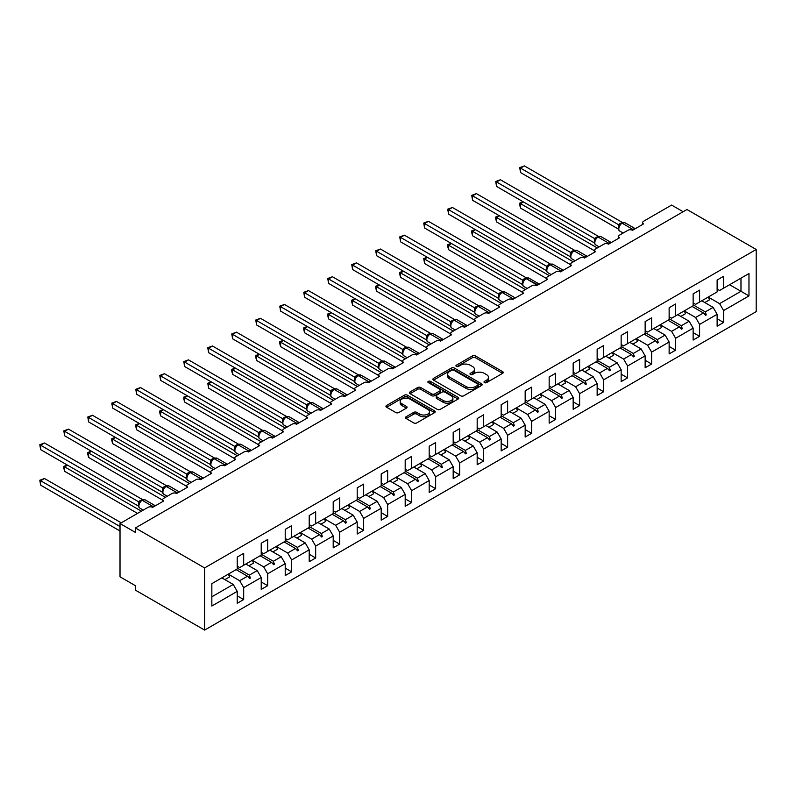 <?xml version="1.0" encoding="UTF-8"?>
<svg xmlns="http://www.w3.org/2000/svg" width="796" height="796" viewBox="0 0 796 796"><rect width="100%" height="100%" fill="white"/><g stroke="black" fill="none" stroke-linecap="round" stroke-linejoin="round"><path stroke-width="1.19" d="M484.446 382.617A1.492 0.866 0 0 0 486.565 382.617L502.604 373.354A2.139 1.234 0 0 0 503.231 372.488A2.139 1.234 0 0 0 502.604 371.613L475.431 355.921A2.139 1.234 0 0 0 472.406 355.921L456.367 365.185A1.492 0.866 0 0 0 455.929 365.792A1.492 0.866 0 0 0 456.367 366.409A1.492 0.866 0 0 0 458.476 366.409L460.556 365.205A6.836 3.94 0 0 1 470.217 365.205L472.486 366.508A6.836 3.94 0 0 1 474.486 369.304A6.836 3.94 0 0 1 472.486 372.09L470.406 373.294A1.492 0.866 0 0 0 469.968 373.901A1.492 0.866 0 0 0 470.406 374.508A1.492 0.866 0 0 0 472.525 374.508L474.595 373.314A6.836 3.94 0 0 1 484.257 373.314L486.525 374.618A6.836 3.94 0 0 1 488.525 377.413A6.836 3.94 0 0 1 486.525 380.199L484.446 381.393A1.492 0.866 0 0 0 484.008 382.01A1.492 0.866 0 0 0 484.446 382.617L484.446 381.393M406.129 416.766A2.139 1.234 0 0 0 405.502 417.641A2.139 1.234 0 0 0 406.129 418.507L413.751 422.915A2.139 1.234 0 0 0 416.776 422.915L434.586 412.626A2.139 1.234 0 0 0 435.213 411.751A2.139 1.234 0 0 0 434.586 410.885L407.413 395.194A2.139 1.234 0 0 0 404.388 395.194L386.577 405.482A2.139 1.234 0 0 0 385.951 406.348A2.139 1.234 0 0 0 386.577 407.224L395.781 412.537A2.139 1.234 0 0 0 398.806 412.537L406.428 408.139A2.139 1.234 0 0 0 407.055 407.263A2.139 1.234 0 0 0 406.428 406.388L401.861 403.751A5.711 3.293 0 0 1 400.189 401.423A5.711 3.293 0 0 1 403.711 398.378A5.711 3.293 0 0 1 409.94 399.095L427.83 409.423A5.711 3.293 0 0 1 429.502 411.751A5.711 3.293 0 0 1 425.979 414.796A5.711 3.293 0 0 1 419.751 414.089L416.776 412.368A2.139 1.234 0 0 0 413.751 412.368L406.129 416.766L406.129 418.507M756.2 249.476L204.612 567.926L204.612 630.094L756.2 311.634L756.2 249.476L686.978 209.507L135.4 527.967L135.4 532.405L120.017 523.529L148.006 507.36A3.264 1.881 180 0 1 152.623 507.36L163.697 500.973A3.264 1.881 0 0 1 162.742 499.639A3.264 1.881 0 0 1 163.697 498.306L172.006 493.51A3.264 1.881 180 0 1 176.622 493.51L187.697 487.112A3.264 1.881 0 0 1 186.742 485.779A3.264 1.881 0 0 1 187.697 484.456L195.995 479.66A3.264 1.881 180 0 1 200.612 479.66L211.686 473.262A3.264 1.881 0 0 1 210.731 471.928A3.264 1.881 0 0 1 211.686 470.595L219.994 465.799A3.264 1.881 180 0 1 224.611 465.799L235.686 459.411A3.264 1.881 0 0 1 234.73 458.078A3.264 1.881 0 0 1 235.686 456.745L243.994 451.949A3.264 1.881 180 0 1 248.601 451.949L259.675 445.551A3.264 1.881 0 0 1 258.72 444.218A3.264 1.881 0 0 1 259.675 442.894L267.983 438.099A3.264 1.881 180 0 1 272.6 438.099L283.675 431.701A3.264 1.881 0 0 1 282.719 430.367A3.264 1.881 0 0 1 283.675 429.034L291.983 424.238A3.264 1.881 180 0 1 296.6 424.238L307.674 417.85A3.264 1.881 0 0 1 306.719 416.517A3.264 1.881 0 0 1 307.674 415.184L315.972 410.388A3.264 1.881 180 0 1 320.589 410.388L331.663 403.99A3.264 1.881 0 0 1 330.708 402.667A3.264 1.881 0 0 1 331.663 401.333L339.972 396.537A3.264 1.881 180 0 1 344.588 396.537L355.663 390.139A3.264 1.881 0 0 1 354.708 388.806A3.264 1.881 0 0 1 355.663 387.473L363.971 382.677A3.264 1.881 180 0 1 368.578 382.677L379.652 376.289A3.264 1.881 0 0 1 378.697 374.956A3.264 1.881 0 0 1 379.652 373.623L387.96 368.827A3.264 1.881 180 0 1 392.577 368.827L403.652 362.429A3.264 1.881 0 0 1 402.696 361.105A3.264 1.881 0 0 1 403.652 359.772L411.96 354.976A3.264 1.881 180 0 1 416.577 354.976L427.651 348.578A3.264 1.881 0 0 1 426.696 347.245A3.264 1.881 0 0 1 427.651 345.912L435.949 341.116A3.264 1.881 180 0 1 440.566 341.116L451.64 334.728A3.264 1.881 0 0 1 450.685 333.395A3.264 1.881 0 0 1 451.64 332.061L459.949 327.265A3.264 1.881 180 0 1 464.565 327.265L475.64 320.868A3.264 1.881 0 0 1 474.685 319.544A3.264 1.881 0 0 1 475.64 318.211L483.948 313.415A3.264 1.881 180 0 1 488.555 313.415L499.629 307.017A3.264 1.881 0 0 1 498.674 305.684A3.264 1.881 0 0 1 499.629 304.351L507.938 299.555A3.264 1.881 180 0 1 512.554 299.555L523.629 293.167A3.264 1.881 0 0 1 522.673 291.834A3.264 1.881 0 0 1 523.629 290.5L531.937 285.704A3.264 1.881 180 0 1 536.554 285.704L547.628 279.306A3.264 1.881 0 0 1 546.673 277.983A3.264 1.881 0 0 1 547.628 276.65L555.926 271.854A3.264 1.881 180 0 1 560.543 271.854L571.618 265.456A3.264 1.881 0 0 1 570.662 264.123A3.264 1.881 0 0 1 571.618 262.789L579.926 257.994A3.264 1.881 180 0 1 584.543 257.994L595.617 251.606A3.264 1.881 0 0 1 594.662 250.272A3.264 1.881 0 0 1 595.617 248.939L603.925 244.143A3.264 1.881 180 0 1 608.532 244.143L619.606 237.755A3.264 1.881 0 0 1 618.651 236.422A3.264 1.881 0 0 1 619.606 235.089L627.915 230.293A3.264 1.881 180 0 1 632.531 230.293L643.606 223.895A3.264 1.881 0 0 1 642.651 222.562A3.264 1.881 0 0 1 643.606 221.228L671.605 205.07L683.137 211.726M204.612 567.926L135.4 527.967M460.705 395.801A2.139 1.234 0 0 0 463.73 395.801L481.54 385.513A2.139 1.234 0 0 0 482.167 384.647A2.139 1.234 0 0 0 481.54 383.772L454.367 368.08A2.139 1.234 0 0 0 451.342 368.08L433.531 378.369A2.139 1.234 0 0 0 432.905 379.244A2.139 1.234 0 0 0 433.531 380.11L460.705 395.801M428.915 382.936A1.492 0.866 0 0 1 430.437 383.155L458.038 399.085L440.248 409.353A2.139 1.234 0 0 1 437.233 409.353L410.049 393.662L410.049 391.921A2.139 1.234 0 0 0 409.433 392.796A2.139 1.234 0 0 0 410.049 393.662M410.049 391.921L417.681 387.523A2.139 1.234 0 0 1 420.696 387.523L431.721 393.881A2.139 1.234 0 0 0 434.735 393.881L439.8 390.965A2.139 1.234 0 0 0 440.427 390.09A2.139 1.234 0 0 0 439.8 389.224L428.318 382.597A1.492 0.866 0 0 1 427.88 381.99A1.492 0.866 0 0 1 428.805 381.185A1.492 0.866 0 0 1 430.437 381.374L458.068 397.323A2.139 1.234 0 0 1 458.695 398.199A2.139 1.234 0 0 1 458.068 399.075L458.068 397.323M237.218 566.155L239.686 567.578L243.685 565.26L243.685 553.369L237.218 557.091L237.218 568.991L211.845 583.647L211.845 606.025L237.218 591.378L233.228 584.443L221.845 577.876M237.218 595.816L243.685 599.547L243.685 587.647L261.217 577.518L257.217 570.593L245.835 564.026M228.333 574.165L239.686 580.712L243.685 587.647M261.217 552.295L263.675 553.717L267.675 551.409L267.675 539.509L261.217 543.24L261.217 555.14L243.685 565.26M261.217 581.956L267.675 585.687L267.675 573.787L285.217 563.668L281.217 556.742L269.834 550.165M252.332 560.314L263.675 566.861L267.675 573.787M285.217 538.444L287.674 539.867L291.674 537.559L291.674 525.659L285.217 529.39L285.217 541.29L267.675 551.409M285.217 568.105L291.674 571.836L291.674 559.936L309.206 549.817L305.206 542.882L293.824 536.315M276.321 546.454L287.674 553.011L291.674 559.936M309.206 524.594L311.674 526.017L315.674 523.708L315.674 511.808L309.206 515.529L309.206 527.43L291.674 537.559M309.206 554.255L315.674 557.986L315.674 546.086L333.206 535.957L329.206 529.032L317.823 522.465M300.321 532.604L311.674 539.161L315.674 546.086M333.206 510.733L335.663 512.156L339.663 509.848L339.663 497.948L333.206 501.679L333.206 513.579L315.674 523.708M333.206 540.394L339.663 544.126L339.663 532.226L357.195 522.106L353.205 515.181L341.822 508.604M320.868 524.216L325.554 521.509A17.403 10.05 60 0 0 324.3 518.723L335.663 525.3L339.663 532.226M357.195 496.883L359.663 498.306L363.663 495.998L363.663 484.097L357.195 487.829L357.195 499.729L339.663 509.848M357.195 526.544L363.663 530.275L363.663 518.375L381.194 508.256L377.195 501.321L365.812 494.754M348.31 504.893L359.663 511.45L363.663 518.375M381.194 483.033L383.652 484.456L387.652 482.147L387.652 470.247L381.194 473.968L381.194 485.868L363.663 495.998M381.194 512.694L387.652 516.425L387.652 504.525L405.194 494.396L401.194 487.47L389.811 480.903M372.309 491.042L383.652 497.6L387.652 504.525M405.194 469.172L407.651 470.595L411.651 468.287L411.651 456.387L405.194 460.118L405.194 472.018L387.652 482.147M405.194 498.843L411.651 502.565L411.651 490.664L429.183 480.545L425.183 473.62L413.801 467.043M396.299 477.192L407.651 483.739L411.651 490.664M429.183 455.322L431.651 456.745L435.651 454.436L435.651 442.536L429.183 446.267L429.183 458.168L411.651 468.287M429.183 484.983L435.651 488.714L435.651 476.814L453.183 466.695L449.183 459.76L437.8 453.193M416.845 468.804L421.542 466.098A17.403 10.05 60 0 0 420.278 463.302L431.651 469.889L435.651 476.814M453.183 441.472L455.64 442.894L459.64 440.586L459.64 428.686L453.183 432.407L453.183 444.307L435.651 454.436M453.183 471.132L459.64 474.864L459.64 462.964L477.172 452.834L473.182 445.909L461.799 439.342M444.297 449.481L455.64 456.038L459.64 462.964M477.172 427.621L479.64 429.034L483.64 426.726L483.64 414.825L477.172 418.557L477.172 430.457L459.64 440.586M477.172 457.282L483.64 461.003L483.64 449.103L501.172 438.984L497.172 432.059L485.789 425.482M464.834 441.093L469.531 438.387A17.403 10.05 60 0 0 468.277 435.601L479.64 442.178L483.64 449.103M501.172 413.761L503.629 415.184L507.629 412.875L507.629 400.975L501.172 404.706L501.172 416.606L483.64 426.726M501.172 443.422L507.629 447.153L507.629 435.253L525.171 425.134L521.171 418.199L509.788 411.631M492.286 421.771L503.629 428.328L507.629 435.253M525.171 399.91L527.629 401.333L531.628 399.025L531.628 387.125L525.171 390.846L525.171 402.746L507.629 412.875M525.171 429.571L531.628 433.303L531.628 421.402L549.16 411.273L545.16 404.348L533.778 397.781M512.833 413.393L517.519 410.676A17.403 10.05 60 0 0 516.266 407.89L527.629 414.477L531.628 421.402M549.16 386.06L551.628 387.473L555.628 385.165L555.628 373.264L549.16 376.996L549.16 388.896L531.628 399.025M549.16 415.721L555.628 419.442L555.628 407.542L573.16 397.423L569.16 390.498L557.777 383.921M540.275 394.07L551.628 400.617L555.628 407.542M573.16 372.2L575.617 373.623L579.617 371.314L579.617 359.414L573.16 363.145L573.16 375.045L555.628 385.165M573.16 401.861L579.617 405.592L579.617 393.692L597.149 383.572L593.159 376.647L581.777 370.07M560.822 385.682L565.508 382.975A17.403 10.05 60 0 0 564.255 380.18L575.617 386.766L579.617 393.692M597.149 358.349L599.617 359.772L603.617 357.464L603.617 345.564L597.149 349.295L597.149 361.195L579.617 371.314M597.149 388.01L603.617 391.741L603.617 379.841L621.149 369.712L617.149 362.787L605.766 356.22M588.264 366.359L599.617 372.916L603.617 379.841M621.149 344.499L623.606 345.912L627.606 343.603L627.606 331.703L621.149 335.434L621.149 347.335L603.617 357.464M621.149 374.16L627.606 377.881L627.606 365.981L645.148 355.862L641.148 348.937L629.765 342.36M612.263 352.509L623.606 359.056L627.606 365.981M645.148 330.639L647.606 332.061L651.606 329.753L651.606 317.853L645.148 321.584L645.148 333.484L627.606 343.603M645.148 360.299L651.606 364.031L651.606 352.13L669.138 342.011L665.138 335.086L653.755 328.509M636.253 338.648L647.606 345.205L651.606 352.13M669.138 316.788L671.605 318.211L675.605 315.903L675.605 304.002L669.138 307.734L669.138 319.634L651.606 329.753M669.138 346.449L675.605 350.18L675.605 338.28L693.137 328.151L689.137 321.226L677.754 314.659M660.252 324.798L671.605 331.355L675.605 338.28M693.137 302.938L695.595 304.351L699.594 302.042L699.594 290.142L693.137 293.873L693.137 305.773L675.605 315.903M693.137 332.599L699.594 336.33L699.594 324.43L717.126 314.301L717.126 326.201L723.594 322.47L723.594 310.569L748.966 295.923L740.976 291.296L740.976 278.152L748.966 273.535L748.966 295.923M684.252 310.947L695.595 317.495L699.594 324.43M717.126 289.077L719.594 290.5L723.594 288.192L723.594 276.292L717.126 280.023L717.126 291.923L699.594 302.042M717.126 318.738L723.594 322.47M708.241 297.097L719.594 303.644L723.594 310.569M120.017 523.529L120.017 576.811L135.4 585.687L135.4 590.135L204.612 630.094M243.685 599.547L237.218 603.278L237.218 591.378M267.675 585.687L261.217 589.418L261.217 577.518M291.674 571.836L285.217 575.568L285.217 563.668M315.674 557.986L309.206 561.717L309.206 549.817M339.663 544.126L333.206 547.857L333.206 535.957M363.663 530.275L357.195 534.007L357.195 522.106M387.652 516.425L381.194 520.156L381.194 508.256M411.651 502.565L405.194 506.296L405.194 494.396M435.651 488.714L429.183 492.445L429.183 480.545M459.64 474.864L453.183 478.595L453.183 466.695M483.64 461.003L477.172 464.735L477.172 452.834M507.629 447.153L501.172 450.884L501.172 438.984M531.628 433.303L525.171 437.034L525.171 425.134M555.628 419.442L549.16 423.173L549.16 411.273M579.617 405.592L573.16 409.323L573.16 397.423M603.617 391.741L597.149 395.473L597.149 383.572M627.606 377.881L621.149 381.612L621.149 369.712M651.606 364.031L645.148 367.762L645.148 355.862M675.605 350.18L669.138 353.912L669.138 342.011M699.594 336.33L693.137 340.051L693.137 328.151M723.594 288.192L748.966 273.535M249.397 561.966L250.372 561.399M237.218 568.085L249.397 575.11L257.217 570.593M239.686 580.712L247.506 576.205L249.606 578.543L250.372 578.095L249.397 575.11M236.123 569.628L247.506 576.205M273.386 548.116L274.371 547.548M261.217 554.225L273.386 561.26L281.217 556.742M263.675 566.861L271.506 562.344L273.605 564.692L274.371 564.245L273.386 561.26M260.123 555.777L271.506 562.344M297.386 534.255L298.361 533.698M285.217 540.375L297.386 547.399L305.206 542.882M287.674 553.011L295.495 548.494L297.595 550.832L298.361 550.394L297.386 547.399M284.112 541.917L295.495 548.494M321.385 520.405L322.36 519.838M309.206 526.524L321.385 533.549L329.206 529.032M311.674 539.161L319.495 534.643L321.594 536.982L322.36 536.534L321.385 533.549M308.112 528.066L319.495 534.643M345.374 506.555L346.36 505.987M333.206 512.664L345.374 519.698L353.205 515.181M335.663 525.3L343.484 520.783L345.583 523.131L346.36 522.683L345.374 519.698M332.101 514.216L343.484 520.783M369.374 492.694L370.349 492.137M357.195 498.813L369.374 505.838L377.195 501.321M359.663 511.45L367.483 506.933L369.583 509.271L370.349 508.833L369.374 505.838M356.101 500.356L367.483 506.933M393.363 478.844L394.348 478.277M381.194 484.963L393.363 491.988L401.194 487.47M383.652 497.6L391.483 493.082L393.582 495.42L394.348 494.973L393.363 491.988M380.1 486.505L391.483 493.082M417.363 464.993L418.338 464.426M405.194 471.103L417.363 478.137L425.183 473.62M407.651 483.739L415.472 479.222L417.572 481.57L418.338 481.122L417.363 478.137M404.089 472.655L415.472 479.222M441.362 451.133L442.337 450.576M429.183 457.252L441.362 464.277L449.183 459.76M431.651 469.889L439.472 465.371L441.571 467.71L442.337 467.272L441.362 464.277M428.089 458.795L439.472 465.371M465.352 437.283L466.337 436.715M453.183 443.402L465.352 450.427L473.182 445.909M455.64 456.038L463.461 451.521L465.56 453.859L466.337 453.412L465.352 450.427M452.078 444.944L463.461 451.521M489.351 423.432L490.326 422.865M477.172 429.541L489.351 436.576L497.172 432.059M479.64 442.178L487.46 437.661L489.56 440.009L490.326 439.561L489.351 436.576M476.078 431.094L487.46 437.661M513.34 409.572L514.325 409.015M501.172 415.691L513.34 422.716L521.171 418.199M503.629 428.328L511.46 423.81L513.549 426.149L514.325 425.711L513.34 422.716M500.077 417.243L511.46 423.81M537.34 395.721L538.315 395.154M525.171 401.841L537.34 408.865L545.16 404.348M527.629 414.477L535.449 409.96L537.549 412.298L538.315 411.85L537.34 408.865M524.067 403.383L535.449 409.96M561.339 381.871L562.314 381.304M549.16 387.98L561.339 395.015L569.16 390.498M551.628 400.617L559.449 396.1L561.548 398.448L562.314 398L561.339 395.015M548.066 389.533L559.449 396.1M585.329 368.011L586.314 367.454M573.16 374.13L585.329 381.155L593.159 376.647M575.617 386.766L583.438 382.249L585.538 384.587L586.314 384.15L585.329 381.155M572.055 375.682L583.438 382.249M609.328 354.16L610.303 353.593M597.149 360.28L609.328 367.304L617.149 362.787M599.617 372.916L607.438 368.399L609.537 370.737L610.303 370.289L609.328 367.304M596.055 361.822L607.438 368.399M633.317 340.31L634.303 339.743M621.149 346.419L633.317 353.454L641.148 348.937M623.606 359.056L631.437 354.538L633.526 356.887L634.303 356.439L633.317 353.454M620.054 347.971L631.437 354.538M657.317 326.46L658.292 325.892M645.148 332.569L657.317 339.594L665.138 335.086M647.606 345.205L655.426 340.688L657.526 343.026L658.292 342.588L657.317 339.594M644.044 334.121L655.426 340.688M681.316 312.599L682.291 312.032M669.138 318.718L681.316 325.743L689.137 321.226M671.605 331.355L679.426 326.838L681.525 329.176L682.291 328.728L681.316 325.743M668.043 320.261L679.426 326.838M705.306 298.749L706.291 298.182M693.137 304.858L705.306 311.893L713.126 307.375L701.754 300.798M695.595 317.495L703.415 312.977L705.515 315.325L706.291 314.878L705.306 311.893M692.032 306.41L703.415 312.977M713.126 307.375L717.126 314.301M719.594 303.644L740.976 291.296L729.594 284.729M211.845 596.791L233.228 584.443M703.873 313.485L706.291 314.878M679.874 327.335L682.291 328.728M655.874 341.185L658.292 342.588M631.885 355.046L634.303 356.439M607.885 368.896L610.303 370.289M583.896 382.747L586.314 384.15M559.896 396.607L562.314 398M535.897 410.457L538.315 411.85M511.908 424.308L514.325 425.711M487.908 438.168L490.326 439.561M463.919 452.019L466.337 453.412M439.919 465.869L442.337 467.272M415.92 479.729L418.338 481.122M391.93 493.58L394.348 494.973M367.931 507.43L370.349 508.833M343.942 521.29L346.36 522.683M319.942 535.141L322.36 536.534M295.943 548.991L298.361 550.394M271.953 562.852L274.371 564.245M247.954 576.702L250.372 578.095M485.043 382.826L486.525 381.971A6.836 3.94 0 0 0 488.525 379.185L488.525 377.413M474.486 369.304L474.486 371.075A6.836 3.94 0 0 1 472.486 373.871L471.003 374.717M502.575 373.374L475.431 357.702A2.139 1.234 0 0 0 472.406 357.702L456.964 366.618M481.54 383.772L481.54 385.513L454.367 369.861A2.139 1.234 0 0 0 451.342 369.861L433.561 380.13M477.769 385.254A1.492 0.866 0 0 0 478.207 384.647A1.492 0.866 0 0 0 477.769 384.03L453.909 370.259A1.492 0.866 0 0 0 451.8 370.259L449.611 371.523A6.836 3.94 0 0 0 447.611 374.319A6.836 3.94 0 0 0 449.611 377.105L465.919 386.518A6.836 3.94 0 0 0 475.58 386.518L477.769 385.254L477.769 387.035A1.492 0.866 0 0 0 478.207 386.418L478.207 384.647M447.611 374.319L447.611 376.09A6.836 3.94 0 0 0 449.611 378.876L449.611 377.105M477.769 387.035L475.58 388.299A6.836 3.94 0 0 1 465.919 388.299L449.611 378.876M410.079 393.682L417.681 389.294L417.681 387.523M440.427 390.09L440.427 391.871A2.139 1.234 0 0 1 439.8 392.736L434.735 395.662A2.139 1.234 0 0 1 431.721 395.662L420.696 389.294A2.139 1.234 0 0 0 417.681 389.294M443.153 400.488A5.711 3.293 0 0 0 449.382 401.204A5.711 3.293 0 0 0 452.904 398.159A5.711 3.293 0 0 0 451.233 395.821L444.934 392.189A2.139 1.234 0 0 0 441.909 392.189L436.855 395.105A2.139 1.234 0 0 0 436.228 395.98A2.139 1.234 0 0 0 436.855 396.846L443.153 400.488L443.153 402.259A5.711 3.293 0 0 0 449.382 402.975A5.711 3.293 0 0 0 452.904 399.93L452.904 398.159M436.228 395.98L436.228 397.751A2.139 1.234 0 0 0 436.855 398.627L436.855 396.846M443.153 402.259L436.855 398.627M429.502 411.751L429.502 413.532A5.711 3.293 0 0 1 425.979 416.577A5.711 3.293 0 0 1 419.751 415.86L416.776 414.139A2.139 1.234 0 0 0 413.751 414.139L406.159 418.527M400.189 401.423L400.189 403.204A5.711 3.293 0 0 0 401.861 405.532L401.861 403.751M406.428 406.388L406.428 408.139L401.861 405.532M434.586 410.885L434.586 412.626L407.413 396.965A2.139 1.234 0 0 0 404.388 396.965L386.607 407.234M520.554 172.563L519.708 167.638L520.554 168.125L524.395 165.906L622.283 222.412L618.432 224.641L520.554 168.125L520.554 172.563L618.363 229.039L618.353 224.631A2.388 1.731 18 0 1 618.94 226.323L619.706 225.467L618.432 224.641M621.885 223.039A1.085 0.627 -120 0 1 622.024 222.89L624.91 222.711A4.676 2.696 120 0 0 622.572 222.94A1.085 0.627 -120 0 0 622.024 222.89L621.567 223.159A1.085 0.627 60 0 0 621.417 223.308L619.706 225.467M519.708 167.638L524.395 165.906M523.479 201.965L520.554 203.647L597.308 247.964M520.554 208.094L519.708 204.94L519.708 203.159L520.554 203.647L520.554 208.094L594.662 250.879M519.708 203.159L523.141 201.766M702.38 300.44A17.403 10.05 60 0 1 702.878 301.455M708.231 297.057A17.403 10.05 60 0 1 709.485 299.853L704.788 302.56M499.48 215.816L496.555 217.507L573.309 261.814M496.555 221.945L495.709 218.791L495.709 217.019L496.555 217.507L496.555 221.945L570.662 264.73M495.709 217.019L499.142 215.616M678.391 314.291A17.403 10.05 60 0 1 678.888 315.315M684.232 310.918A17.403 10.05 60 0 1 685.485 313.704L680.799 316.41M475.481 229.666L472.565 231.357L549.32 275.675M472.565 235.795L471.72 232.641L471.72 230.87L472.565 231.357L472.565 235.795L546.673 278.58M471.72 230.87L475.152 229.477M654.392 328.141A17.403 10.05 60 0 1 654.889 329.166M660.232 324.768A17.403 10.05 60 0 1 661.496 327.554L656.799 330.27M496.555 186.423L495.709 181.498L496.555 181.986L500.405 179.757L598.284 236.273L594.433 238.492L496.555 181.986L496.555 186.423L594.363 242.889L594.363 238.452M597.886 236.9A1.085 0.627 -120 0 1 598.035 236.74L600.91 236.561A4.676 2.696 120 0 0 598.572 236.8A1.085 0.627 -120 0 0 598.035 236.74L597.567 237.009A1.085 0.627 60 0 0 597.428 237.158L594.95 240.163C594.174 242.571 594.453 244.153 595.776 244.929L599.169 246.889M595.716 239.317L594.433 238.492M495.709 181.498L500.405 179.757M472.565 200.274L471.72 195.348L472.565 195.836L476.406 193.617L574.284 250.123L570.443 252.342L472.565 195.836L472.565 200.274L570.374 256.75L570.374 252.302M573.886 250.75A1.085 0.627 -120 0 1 574.035 250.591L576.921 250.422A4.676 2.696 120 0 0 574.583 250.65A1.085 0.627 -120 0 0 574.035 250.591L573.578 250.859A1.085 0.627 60 0 0 573.428 251.019L570.961 254.024C570.185 256.421 570.453 258.013 571.777 258.79L575.17 260.74M571.717 253.168L570.443 252.342M471.72 195.348L476.406 193.617M451.491 243.526L448.566 245.208L525.32 289.525M448.566 249.655L447.72 246.501L447.72 244.72L448.566 245.208L448.566 249.655L522.673 292.44M447.72 244.72L451.153 243.327M630.392 342.001A17.403 10.05 60 0 1 630.9 343.016M636.243 338.618A17.403 10.05 60 0 1 637.497 341.414L632.81 344.121M427.492 257.377L424.566 259.068L501.321 303.375M424.566 263.506L423.731 258.581L424.566 259.068L424.566 263.506L498.674 306.291M423.731 258.581L427.154 257.178M606.403 355.852A17.403 10.05 60 0 1 606.9 356.877M612.243 352.479A17.403 10.05 60 0 1 613.497 355.265L608.811 357.971M448.566 214.124L447.72 209.199L448.566 209.686L452.417 207.467L550.295 263.974L546.444 266.202L448.566 209.686L448.566 214.124L546.374 270.6L546.374 266.163M549.897 264.6A1.085 0.627 -120 0 1 550.046 264.451L552.922 264.272A4.676 2.696 120 0 0 550.583 264.501A1.085 0.627 -120 0 0 550.046 264.451L549.578 264.72A1.085 0.627 60 0 0 549.429 264.869L546.961 267.874C546.185 270.272 546.464 271.864 547.787 272.64L551.18 274.6M547.728 267.028L546.444 266.202M447.72 209.199L452.417 207.467M424.566 227.984L423.731 223.049L424.566 223.547L428.417 221.318L526.295 277.834L522.455 280.053L424.566 223.547L424.566 227.984L522.385 284.451L522.385 280.013M525.897 278.461A1.085 0.627 -120 0 1 526.047 278.301L528.932 278.122A4.676 2.696 120 0 0 526.594 278.361A1.085 0.627 -120 0 0 526.047 278.301L525.589 278.57A1.085 0.627 60 0 0 525.44 278.719L524.216 279.714M537.798 284.988A1.085 0.627 -120 0 0 537.36 284.57L526.126 278.62A1.085 0.627 60 0 0 525.589 278.57L522.962 281.724A2.388 1.731 18 0 0 522.375 280.043M523.728 280.879L522.455 280.053M423.731 223.049L428.417 221.318M403.502 271.227L400.577 272.919L477.331 317.236M400.577 277.356L399.731 274.202L399.731 272.431L400.577 272.919L400.577 277.356L474.685 320.141M399.731 272.431L403.164 271.038M582.403 369.702A17.403 10.05 60 0 1 582.911 370.727M588.254 366.329A17.403 10.05 60 0 1 589.508 369.115L584.811 371.832M400.577 241.835L399.731 236.909L400.577 237.397L404.418 235.178L502.306 291.684L498.455 293.903L400.577 237.397L400.577 241.835L498.386 298.311L498.376 293.893A2.388 1.731 18 0 1 498.963 295.595M501.908 292.311A1.085 0.627 -120 0 1 502.047 292.152L504.933 291.983A4.676 2.696 120 0 0 502.594 292.212A1.085 0.627 -120 0 0 502.047 292.152L501.589 292.421A1.085 0.627 60 0 0 501.44 292.58L498.973 295.585C498.197 297.983 498.475 299.575 499.798 300.351L503.181 302.301M499.729 294.729L498.455 293.903M399.731 236.909L404.418 235.178M379.503 285.087L376.578 286.769L453.332 331.086M376.578 291.217L375.732 288.062L375.732 286.281L376.578 286.769L376.578 291.217L450.685 334.002M375.732 286.281L379.165 284.888M558.414 383.563A17.403 10.05 60 0 1 558.911 384.577M376.578 255.685L375.732 250.76L376.578 251.247L380.428 249.029L478.306 305.535L474.456 307.763L376.578 251.247L376.578 255.685L474.386 312.161L474.386 307.724M477.908 306.161A1.085 0.627 -120 0 1 478.058 306.012L480.933 305.833A4.676 2.696 120 0 0 478.595 306.062A1.085 0.627 -120 0 0 478.058 306.012L477.59 306.281A1.085 0.627 60 0 0 477.451 306.43L474.973 309.435A2.388 1.731 18 0 0 474.376 307.754M475.739 308.589L474.456 307.763M375.732 250.76L380.428 249.029M355.504 298.938L352.588 300.629L429.342 344.937M352.588 305.067L351.742 301.913L351.742 300.142L352.588 300.629L352.588 305.067L426.696 347.852M351.742 300.142L355.175 298.739M534.414 397.413A17.403 10.05 60 0 1 534.912 398.428M540.255 394.04A17.403 10.05 60 0 1 541.519 396.826L536.822 399.532M352.588 269.546L351.742 264.61L352.588 265.098L356.429 262.879L454.307 319.395L450.466 321.614L352.588 265.098L352.588 269.546L450.397 326.012L450.387 321.604A2.388 1.731 18 0 1 450.974 323.305M453.909 320.022A1.085 0.627 -120 0 1 454.058 319.863L456.944 319.684A4.676 2.696 120 0 0 454.606 319.922A1.085 0.627 -120 0 0 454.058 319.863L453.601 320.131A1.085 0.627 60 0 0 453.451 320.281L450.984 323.285C450.208 325.683 450.476 327.275 451.8 328.051L455.193 330.012M451.74 322.44L450.466 321.614M351.742 264.61L356.429 262.879M331.514 312.788L328.589 314.48L405.343 358.797M328.589 318.917L327.743 315.763L327.743 313.992L328.589 314.48L328.589 318.917L402.696 361.702M327.743 313.992L331.176 312.599M510.415 411.263A17.403 10.05 60 0 1 510.923 412.288M328.589 283.396L327.743 278.471L328.589 278.958L332.439 276.739L430.318 333.245L426.467 335.464L328.589 278.958L328.589 283.396L426.397 339.862L426.397 335.424M429.92 333.872A1.085 0.627 -120 0 1 430.069 333.713L432.944 333.544A4.676 2.696 120 0 0 430.606 333.773A1.085 0.627 -120 0 0 430.069 333.713L429.601 333.982A1.085 0.627 60 0 0 429.452 334.141L426.984 337.136C426.208 339.544 426.487 341.126 427.81 341.902L431.203 343.862M427.75 336.29L426.467 335.464M327.743 278.471L332.439 276.739M307.515 326.649L304.599 328.33L381.344 372.647M304.599 332.778L303.754 329.624L303.754 327.843L304.599 328.33L304.599 332.778L378.697 375.563M303.754 327.843L307.176 326.45M486.426 425.124A17.403 10.05 60 0 1 486.923 426.139M492.266 421.741A17.403 10.05 60 0 1 493.52 424.537L488.834 427.243M304.599 297.246L303.754 292.321L304.599 292.809L308.44 290.59L406.318 347.096L402.478 349.325L304.599 292.809L304.599 297.246L402.408 353.723L402.408 349.285M405.92 347.723A1.085 0.627 -120 0 1 406.069 347.573L408.955 347.394A4.676 2.696 120 0 0 406.617 347.623A1.085 0.627 -120 0 0 406.069 347.573L405.612 347.842A1.085 0.627 60 0 0 405.462 347.991L402.985 350.996A2.388 1.731 18 0 0 402.398 349.315M403.751 350.15L402.478 349.325M303.754 292.321L308.44 290.59M283.525 340.499L280.6 342.19L357.354 386.498M280.6 346.628L279.754 343.474L279.754 341.703L280.6 342.19L280.6 346.628L354.708 389.413M279.754 341.703L283.187 340.3M462.426 438.974A17.403 10.05 60 0 1 462.934 439.989M280.6 311.107L279.754 306.171L280.6 306.659L284.441 304.44L382.329 360.956L378.478 363.175L280.6 306.659L280.6 311.107L378.408 367.573L378.408 363.135M381.931 361.583A1.085 0.627 -120 0 1 382.07 361.424L384.956 361.245A4.676 2.696 120 0 0 382.617 361.474A1.085 0.627 -120 0 0 382.07 361.424L381.612 361.692A1.085 0.627 60 0 0 381.463 361.842L378.995 364.847A2.388 1.731 18 0 0 378.399 363.165M379.752 364.001L378.478 363.175M279.754 306.171L284.441 304.44M259.526 354.349L256.601 356.041L333.355 400.358M256.601 360.479L255.755 357.324L255.755 355.553L256.601 356.041L256.601 360.479L330.708 403.264M255.755 355.553L259.188 354.16M438.437 452.825A17.403 10.05 60 0 1 438.934 453.849M444.277 449.451A17.403 10.05 60 0 1 445.531 452.237L440.845 454.954M256.601 324.957L255.755 320.032L256.601 320.519L260.451 318.3L358.329 374.807L354.479 377.025L256.601 320.519L256.601 324.957L354.409 381.423L354.399 377.015A2.388 1.731 18 0 1 354.996 378.717L355.762 377.851L354.479 377.025M357.931 375.433A1.085 0.627 -120 0 1 358.081 375.274L360.956 375.105A4.676 2.696 120 0 0 358.618 375.334A1.085 0.627 -120 0 0 358.081 375.274L357.613 375.543A1.085 0.627 60 0 0 357.474 375.702L355.762 377.851M255.755 320.032L260.451 318.3M235.526 368.21L232.611 369.891L309.365 414.209M232.611 374.329L231.765 371.175L231.765 369.404L232.611 369.891L232.611 374.329L306.719 417.114M231.765 369.404L235.198 368.011M414.437 466.685A17.403 10.05 60 0 1 414.935 467.7M232.611 338.807L231.765 333.882L232.611 334.37L236.452 332.151L334.33 388.657L330.489 390.886L232.611 334.37L232.611 338.807L330.42 395.284L330.42 390.846M333.932 389.284A1.085 0.627 -120 0 1 334.081 389.135L336.967 388.955A4.676 2.696 120 0 0 334.628 389.184A1.085 0.627 -120 0 0 334.081 389.135L333.624 389.403A1.085 0.627 60 0 0 333.474 389.552L331.007 392.557A2.388 1.731 18 0 0 330.41 390.876M331.763 391.712L330.489 390.886M231.765 333.882L236.452 332.151M211.537 382.06L208.612 383.752L285.366 428.059M208.612 388.189L207.766 383.254L208.612 383.752L208.612 388.189L282.719 430.974M207.766 383.254L211.199 381.861M390.438 480.535A17.403 10.05 60 0 1 390.945 481.55M396.289 477.162A17.403 10.05 60 0 1 397.542 479.948L392.856 482.655M208.612 352.668L207.766 347.733L208.612 348.22L212.462 346.001L310.34 402.517L306.49 404.736L208.612 348.22L208.612 352.668L306.42 409.134L306.41 404.726A2.388 1.731 18 0 1 307.007 406.428L307.773 405.562L306.49 404.736M309.942 403.144A1.085 0.627 -120 0 1 310.092 402.985L312.967 402.806A4.676 2.696 120 0 0 310.629 403.035A1.085 0.627 -120 0 0 310.092 402.985L309.624 403.254A1.085 0.627 60 0 0 309.475 403.403L307.773 405.562M207.766 347.733L212.462 346.001M187.538 395.91L184.622 397.602L261.367 441.909M184.622 402.04L183.776 398.886L183.776 397.114L184.622 397.602L184.622 402.04L258.72 444.825M183.776 397.114L187.199 395.721M366.449 494.386A17.403 10.05 60 0 1 366.946 495.41M372.289 491.013A17.403 10.05 60 0 1 373.543 493.799L368.856 496.515M184.622 366.518L183.776 361.593L184.622 362.08L188.463 359.862L286.341 416.368L282.5 418.587L184.622 362.08L184.622 366.518L282.431 422.984L282.431 418.547M285.943 416.995A1.085 0.627 -120 0 1 286.092 416.835L288.978 416.666A4.676 2.696 120 0 0 286.64 416.895A1.085 0.627 -120 0 0 286.092 416.835L285.635 417.104A1.085 0.627 60 0 0 285.485 417.263L283.018 420.258C282.242 422.666 282.51 424.248 283.834 425.024L287.227 426.984M283.774 419.412L282.5 418.587M183.776 361.593L188.463 359.862M163.548 409.771L160.623 411.452L237.377 455.77M160.623 415.89L159.777 412.736L159.777 410.965L160.623 411.452L160.623 415.89L234.73 458.675M159.777 410.965L163.21 409.572M342.449 508.236A17.403 10.05 60 0 1 342.957 509.261M348.3 504.863A17.403 10.05 60 0 1 349.553 507.659L344.857 510.365M160.623 380.369L159.777 375.443L160.623 375.931L164.464 373.712L262.352 430.218L258.501 432.447L160.623 375.931L160.623 380.369L258.431 436.845L258.431 432.397M261.954 430.845A1.085 0.627 -120 0 1 262.093 430.696L264.978 430.517A4.676 2.696 120 0 0 262.64 430.745A1.085 0.627 -120 0 0 262.093 430.696L261.635 430.954A1.085 0.627 60 0 0 261.486 431.114L259.018 434.118A2.388 1.731 18 0 0 258.421 432.427M259.775 433.273L258.501 432.447M159.777 375.443L164.464 373.712M139.549 423.621L136.623 425.303L213.378 469.62M136.623 429.75L135.778 426.596L135.778 424.815L136.623 425.303L136.623 429.75L210.731 472.535M135.778 424.815L139.21 423.422M318.46 522.096A17.403 10.05 60 0 1 318.957 523.111M136.623 394.229L135.778 389.294L136.623 389.781L140.474 387.562L238.352 444.078L234.502 446.297L136.623 389.781L136.623 394.229L234.442 450.695L234.442 446.257M237.954 444.705A1.085 0.627 -120 0 1 238.103 444.546L240.979 444.367A4.676 2.696 120 0 0 238.641 444.596A1.085 0.627 -120 0 0 238.103 444.546L237.636 444.815A1.085 0.627 60 0 0 237.497 444.964L235.019 447.969C234.243 450.367 234.521 451.959 235.845 452.735L239.238 454.695M235.785 447.123L234.502 446.297M135.778 389.294L140.474 387.562M115.549 437.472L112.634 439.163L189.388 483.47M112.634 443.601L111.788 440.447L111.788 438.676L112.634 439.163L112.634 443.601L186.742 486.386M111.788 438.676L115.221 437.283M294.46 535.947A17.403 10.05 60 0 1 294.958 536.972M300.301 532.574A17.403 10.05 60 0 1 301.565 535.36L296.868 538.066M112.634 408.079L111.788 403.154L112.634 403.642L116.475 401.423L214.353 457.929L210.512 460.148L112.634 403.642L112.634 408.079L210.442 464.546L210.442 460.108M213.955 458.556A1.085 0.627 -120 0 1 214.104 458.397L216.99 458.217A4.676 2.696 120 0 0 214.651 458.456A1.085 0.627 -120 0 0 214.104 458.397L213.646 458.665A1.085 0.627 60 0 0 213.497 458.824L211.03 461.819A2.388 1.731 18 0 0 210.433 460.138M211.786 460.974L210.512 460.148M111.788 403.154L116.475 401.423M91.56 451.332L88.635 453.014L165.389 497.331M88.635 457.451L87.789 454.297L87.789 452.526L88.635 453.014L88.635 457.451L162.742 500.236M87.789 452.526L91.222 451.133M270.461 549.797A17.403 10.05 60 0 1 270.968 550.822M276.311 546.424A17.403 10.05 60 0 1 277.565 549.22L272.879 551.927M88.635 421.93L87.789 417.005L88.635 417.492L92.485 415.273L190.363 471.779L186.513 474.008L88.635 417.492L88.635 421.93L186.443 478.406L186.443 473.958M189.965 472.406A1.085 0.627 -120 0 1 190.115 472.257L192.99 472.078A4.676 2.696 120 0 0 190.652 472.307A1.085 0.627 -120 0 0 190.115 472.257L189.647 472.516A1.085 0.627 60 0 0 189.498 472.675L187.03 475.68C186.254 478.078 186.533 479.67 187.856 480.446L191.249 482.396M187.796 474.834L186.513 474.008M87.789 417.005L92.485 415.273M67.561 465.182L64.645 466.864L141.399 511.181M64.645 471.312L63.799 468.157L63.799 466.376L64.645 466.864L64.645 471.312L137.549 513.4M63.799 466.376L67.222 464.983M246.471 563.658A17.403 10.05 60 0 1 246.969 564.672M252.312 560.284A17.403 10.05 60 0 1 253.566 563.07L248.879 565.777M64.645 435.79L63.799 430.855L64.645 431.342L68.486 429.124L166.364 485.64L162.523 487.858L64.645 431.342L64.645 435.79L162.454 492.256L162.454 487.819M165.966 486.256A1.085 0.627 -120 0 1 166.115 486.107L169.001 485.928A4.676 2.696 120 0 0 166.662 486.157A1.085 0.627 -120 0 0 166.115 486.107L165.658 486.376A1.085 0.627 60 0 0 165.508 486.525L163.041 489.53A2.388 1.731 18 0 0 162.444 487.849M163.797 488.684L162.523 487.858M63.799 430.855L68.486 429.124M39.8 480.237L40.646 480.724L40.646 485.162L39.8 480.237L44.486 478.505L40.646 480.724L120.017 526.544M40.646 485.162L120.017 530.982M44.486 478.505L121.241 522.813M222.472 577.508A17.403 10.05 60 0 1 222.98 578.533M228.323 574.135A17.403 10.05 60 0 1 229.576 576.921L224.88 579.627M40.646 449.64L39.8 444.715L40.646 445.203L44.486 442.984L142.375 499.49L138.524 501.709L40.646 445.203L40.646 449.64L138.454 506.107L138.444 501.699A2.388 1.731 18 0 1 139.031 503.4M141.977 500.117A1.085 0.627 -120 0 1 142.116 499.958L145.001 499.779A4.676 2.696 120 0 0 142.663 500.017A1.085 0.627 -120 0 0 142.116 499.958L141.658 500.226A1.085 0.627 60 0 0 141.509 500.385L139.041 503.38C138.265 505.788 138.544 507.37 139.867 508.147L143.26 510.107M139.797 502.535L138.524 501.709M39.8 444.715L44.486 442.984M486.525 381.971L486.525 380.199M470.406 374.508L470.406 373.294M472.486 373.871L472.486 372.09M456.367 366.409L456.367 365.185M472.406 357.702L472.406 355.921M475.431 357.702L475.431 355.921M502.604 373.354L502.604 371.613M433.531 380.11L433.531 378.369M451.342 369.861L451.342 368.08M454.367 369.861L454.367 368.08M465.919 388.299L465.919 386.518M475.58 388.299L475.58 386.518M420.696 389.294L420.696 387.523M431.721 395.662L431.721 393.881M434.735 395.662L434.735 393.881M439.8 392.736L439.8 390.965M430.437 383.155L430.437 381.374M413.751 414.139L413.751 412.368M416.776 414.139L416.776 412.368M419.751 415.86L419.751 414.089M386.577 407.224L386.577 405.482M404.388 396.965L404.388 395.194M407.413 396.965L407.413 395.194M633.775 229.566A1.085 0.627 -120 0 0 633.337 229.158A4.676 2.696 -60 0 1 635.208 228.751M632.024 230.054A4.676 2.696 -60 0 1 632.88 229.427L622.114 223.208A4.676 2.696 120 0 0 618.8 228.94A4.676 2.696 120 0 0 619.776 231.079L623.159 233.039M620.193 224.303L621.567 223.159A1.085 0.627 60 0 1 622.114 223.208L632.88 229.427A1.085 0.627 60 0 1 633.317 229.835M621.059 223.497A2.388 1.383 60 0 1 620.363 223.268M620.741 223.756A2.388 1.383 60 0 1 619.895 223.527M609.786 243.427A1.085 0.627 -120 0 0 609.348 243.009A4.676 2.696 -60 0 1 611.209 242.601M608.025 243.904A4.676 2.696 -60 0 1 608.88 243.278L598.114 237.059A4.676 2.696 120 0 0 594.811 242.79A4.676 2.696 120 0 0 595.776 244.929M596.194 238.153L597.567 237.009A1.085 0.627 60 0 1 598.114 237.059L608.88 243.278A1.085 0.627 60 0 1 609.318 243.695M597.07 237.347A2.388 1.383 60 0 1 596.363 237.118M596.741 237.606A2.388 1.383 60 0 1 595.905 237.387M594.95 240.183A2.388 1.731 18 0 0 594.353 238.482M585.786 257.277A1.085 0.627 -120 0 0 585.349 256.869A4.676 2.696 -60 0 1 587.219 256.451M584.025 257.755A4.676 2.696 -60 0 1 584.891 257.128L574.115 250.919A4.676 2.696 120 0 0 570.812 256.64A4.676 2.696 120 0 0 571.777 258.79M572.205 252.014L573.578 250.859A1.085 0.627 60 0 1 574.115 250.919L584.891 257.128A1.085 0.627 60 0 1 585.329 257.546M573.07 251.198A2.388 1.383 60 0 1 572.364 250.969M572.752 251.466A2.388 1.383 60 0 1 571.906 251.238M570.951 254.033A2.388 1.731 18 0 0 570.364 252.332M561.787 271.128A1.085 0.627 -120 0 0 561.349 270.72A4.676 2.696 -60 0 1 563.22 270.312M560.036 271.615A4.676 2.696 -60 0 1 560.891 270.988L550.126 264.769A4.676 2.696 120 0 0 546.812 270.501A4.676 2.696 120 0 0 547.787 272.64M548.205 265.864L549.578 264.72A1.085 0.627 60 0 1 550.126 264.769L560.891 270.988A1.085 0.627 60 0 1 561.329 271.396M549.071 265.058A2.388 1.383 60 0 1 548.374 264.819M548.752 265.317A2.388 1.383 60 0 1 547.907 265.088M546.952 267.884A2.388 1.731 18 0 0 546.364 266.192M536.036 285.465A4.676 2.696 -60 0 1 536.892 284.839L537.36 284.57A4.676 2.696 -60 0 1 539.22 284.162M537.34 285.257A1.085 0.627 60 0 0 536.892 284.839L526.126 278.62A4.676 2.696 120 0 0 522.823 284.351A4.676 2.696 120 0 0 523.788 286.49L527.181 288.45M525.081 278.908A2.388 1.383 60 0 1 524.375 278.68M524.753 279.167A2.388 1.383 60 0 1 523.917 278.948M513.798 298.838A1.085 0.627 -120 0 0 513.36 298.43A4.676 2.696 -60 0 1 515.231 298.012M512.047 299.316A4.676 2.696 -60 0 1 512.903 298.689L502.137 292.48A4.676 2.696 120 0 0 498.823 298.202A4.676 2.696 120 0 0 499.798 300.351M500.216 293.575L501.589 292.421A1.085 0.627 60 0 1 502.137 292.48L512.903 298.689A1.085 0.627 60 0 1 513.34 299.107M501.082 292.759A2.388 1.383 60 0 1 500.385 292.53M500.764 293.027A2.388 1.383 60 0 1 499.918 292.799M489.809 312.689A1.085 0.627 -120 0 0 489.371 312.281A4.676 2.696 -60 0 1 491.231 311.873M488.048 313.176A4.676 2.696 -60 0 1 488.903 312.549L478.137 306.331A4.676 2.696 120 0 0 474.834 312.062A4.676 2.696 120 0 0 475.799 314.201L479.192 316.161M476.217 307.425L477.59 306.281A1.085 0.627 60 0 1 478.137 306.331L488.903 312.549A1.085 0.627 60 0 1 489.341 312.957M477.093 306.609A2.388 1.383 60 0 1 476.386 306.38M476.764 306.878A2.388 1.383 60 0 1 475.928 306.649M465.809 326.549A1.085 0.627 -120 0 0 465.371 326.131A4.676 2.696 -60 0 1 467.242 325.723M464.048 327.027A4.676 2.696 -60 0 1 464.914 326.4L454.138 320.181A4.676 2.696 120 0 0 450.835 325.912A4.676 2.696 120 0 0 451.8 328.051M452.228 321.276L453.601 320.131A1.085 0.627 60 0 1 454.138 320.181L464.914 326.4A1.085 0.627 60 0 1 465.352 326.818M453.093 320.47A2.388 1.383 60 0 1 452.387 320.241M452.775 320.728A2.388 1.383 60 0 1 451.929 320.509M441.82 340.399A1.085 0.627 -120 0 0 441.372 339.991A4.676 2.696 -60 0 1 443.243 339.574M440.059 340.877A4.676 2.696 -60 0 1 440.914 340.25L430.148 334.041A4.676 2.696 120 0 0 426.845 339.763A4.676 2.696 120 0 0 427.81 341.902M428.228 335.136L429.601 333.982A1.085 0.627 60 0 1 430.148 334.041L440.914 340.25A1.085 0.627 60 0 1 441.352 340.668M429.094 334.32A2.388 1.383 60 0 1 428.397 334.091M428.775 334.589A2.388 1.383 60 0 1 427.93 334.36M426.974 337.156A2.388 1.731 18 0 0 426.387 335.454M417.82 354.25A1.085 0.627 -120 0 0 417.383 353.842A4.676 2.696 -60 0 1 419.243 353.434M416.059 354.737A4.676 2.696 -60 0 1 416.915 354.111L406.149 347.892A4.676 2.696 120 0 0 402.846 353.623A4.676 2.696 120 0 0 403.811 355.762L407.204 357.722M404.239 348.986L405.612 347.842A1.085 0.627 60 0 1 406.149 347.892L416.915 354.111A1.085 0.627 60 0 1 417.363 354.519M405.104 348.17A2.388 1.383 60 0 1 404.398 347.942M404.776 348.439A2.388 1.383 60 0 1 403.94 348.21M393.821 368.11A1.085 0.627 -120 0 0 393.383 367.692A4.676 2.696 -60 0 1 395.254 367.284M392.07 368.588A4.676 2.696 -60 0 1 392.925 367.961L382.16 361.742A4.676 2.696 120 0 0 378.846 367.473A4.676 2.696 120 0 0 379.821 369.613L383.204 371.573M380.239 362.837L381.612 361.692A1.085 0.627 60 0 1 382.16 361.742L392.925 367.961A1.085 0.627 60 0 1 393.363 368.369M381.105 362.031A2.388 1.383 60 0 1 380.408 361.802M380.786 362.289A2.388 1.383 60 0 1 379.941 362.071M369.832 381.961A1.085 0.627 -120 0 0 369.394 381.553A4.676 2.696 -60 0 1 371.254 381.135M368.07 382.438A4.676 2.696 -60 0 1 368.926 381.811L358.16 375.603A4.676 2.696 120 0 0 354.857 381.324A4.676 2.696 120 0 0 355.822 383.463L359.215 385.423M356.24 376.697L357.613 375.543A1.085 0.627 60 0 1 358.16 375.603L368.926 381.811A1.085 0.627 60 0 1 369.364 382.229M357.115 375.881A2.388 1.383 60 0 1 356.409 375.652M356.787 376.15A2.388 1.383 60 0 1 355.951 375.921M345.832 395.811A1.085 0.627 -120 0 0 345.394 395.403A4.676 2.696 -60 0 1 347.265 394.995M344.071 396.299A4.676 2.696 -60 0 1 344.937 395.672L334.161 389.453A4.676 2.696 120 0 0 330.857 395.184A4.676 2.696 120 0 0 331.823 397.323L335.215 399.284M332.25 390.547L333.624 389.403A1.085 0.627 60 0 1 334.161 389.453L344.937 395.672A1.085 0.627 60 0 1 345.374 396.08M333.116 389.732A2.388 1.383 60 0 1 332.41 389.503M332.798 390A2.388 1.383 60 0 1 331.952 389.771M321.843 409.671A1.085 0.627 -120 0 0 321.395 409.253A4.676 2.696 -60 0 1 323.266 408.845M320.082 410.149A4.676 2.696 -60 0 1 320.937 409.522L310.171 403.303A4.676 2.696 120 0 0 306.868 409.035A4.676 2.696 120 0 0 307.833 411.174L311.226 413.134M308.251 404.398L309.624 403.254A1.085 0.627 60 0 1 310.171 403.303L320.937 409.522A1.085 0.627 60 0 1 321.375 409.93M309.117 403.592A2.388 1.383 60 0 1 308.42 403.363M308.798 403.851A2.388 1.383 60 0 1 307.952 403.622M297.843 423.522A1.085 0.627 -120 0 0 297.405 423.114A4.676 2.696 -60 0 1 299.266 422.696M296.082 423.999A4.676 2.696 -60 0 1 296.938 423.373L286.172 417.164A4.676 2.696 120 0 0 282.869 422.885A4.676 2.696 120 0 0 283.834 425.024M284.262 418.258L285.635 417.104A1.085 0.627 60 0 1 286.172 417.164L296.938 423.373A1.085 0.627 60 0 1 297.386 423.79M285.127 417.442A2.388 1.383 60 0 1 284.421 417.213M284.799 417.711A2.388 1.383 60 0 1 283.963 417.482M283.008 420.278A2.388 1.731 18 0 0 282.421 418.577M273.844 437.372A1.085 0.627 -120 0 0 273.406 436.964A4.676 2.696 -60 0 1 275.277 436.556M272.093 437.85A4.676 2.696 -60 0 1 272.948 437.233L262.183 431.014A4.676 2.696 120 0 0 258.869 436.745A4.676 2.696 120 0 0 259.844 438.885L263.227 440.845M260.262 432.109L261.635 430.954A1.085 0.627 60 0 1 262.183 431.014L272.948 437.233A1.085 0.627 60 0 1 273.386 437.641M261.128 431.293A2.388 1.383 60 0 1 260.431 431.064M260.809 431.561A2.388 1.383 60 0 1 259.964 431.332M249.854 451.233A1.085 0.627 -120 0 0 249.417 450.815A4.676 2.696 -60 0 1 251.277 450.407M248.093 451.71A4.676 2.696 -60 0 1 248.949 451.083L238.183 444.865A4.676 2.696 120 0 0 234.88 450.596A4.676 2.696 120 0 0 235.845 452.735M236.263 445.959L237.636 444.815A1.085 0.627 60 0 1 238.183 444.865L248.949 451.083A1.085 0.627 60 0 1 249.387 451.491M237.138 445.153A2.388 1.383 60 0 1 236.432 444.924M236.81 445.412A2.388 1.383 60 0 1 235.974 445.183M235.019 447.989A2.388 1.731 18 0 0 234.432 446.287M225.855 465.083A1.085 0.627 -120 0 0 225.417 464.675A4.676 2.696 -60 0 1 227.288 464.257M224.104 465.56A4.676 2.696 -60 0 1 224.96 464.934L214.194 458.725A4.676 2.696 120 0 0 210.88 464.446A4.676 2.696 120 0 0 211.845 466.585L215.238 468.545M212.273 459.809L213.646 458.665A1.085 0.627 60 0 1 214.194 458.725L224.96 464.934A1.085 0.627 60 0 1 225.397 465.352M213.139 459.003A2.388 1.383 60 0 1 212.433 458.775M212.821 459.272A2.388 1.383 60 0 1 211.975 459.043M201.866 478.933A1.085 0.627 -120 0 0 201.418 478.525A4.676 2.696 -60 0 1 203.288 478.107M200.104 479.411A4.676 2.696 -60 0 1 200.96 478.794L190.194 472.575A4.676 2.696 120 0 0 186.891 478.306A4.676 2.696 120 0 0 187.856 480.446M188.274 473.67L189.647 472.516A1.085 0.627 60 0 1 190.194 472.575L200.96 478.794A1.085 0.627 60 0 1 201.398 479.202M189.14 472.854A2.388 1.383 60 0 1 188.443 472.625M188.821 473.123A2.388 1.383 60 0 1 187.975 472.894M187.03 475.69A2.388 1.731 18 0 0 186.433 473.988M177.866 492.794A1.085 0.627 -120 0 0 177.428 492.376A4.676 2.696 -60 0 1 179.289 491.968M176.105 493.271A4.676 2.696 -60 0 1 176.961 492.644L166.195 486.426A4.676 2.696 120 0 0 162.891 492.157A4.676 2.696 120 0 0 163.857 494.296L167.25 496.256M164.284 487.52L165.658 486.376A1.085 0.627 60 0 1 166.195 486.426L176.961 492.644A1.085 0.627 60 0 1 177.409 493.052M165.15 486.714A2.388 1.383 60 0 1 164.444 486.485M164.822 486.973A2.388 1.383 60 0 1 163.986 486.744M153.867 506.644A1.085 0.627 -120 0 0 153.429 506.226A4.676 2.696 -60 0 1 155.3 505.818M152.116 507.122A4.676 2.696 -60 0 1 152.971 506.495L142.205 500.276A4.676 2.696 120 0 0 138.892 506.007A4.676 2.696 120 0 0 139.867 508.147M140.285 501.38L141.658 500.226A1.085 0.627 60 0 1 142.205 500.276L152.971 506.495A1.085 0.627 60 0 1 153.409 506.913M141.151 500.565A2.388 1.383 60 0 1 140.454 500.336M140.832 500.833A2.388 1.383 60 0 1 139.987 500.604M642.651 224.452L642.651 222.562M618.651 238.303L618.651 236.422M594.662 252.153L594.662 250.272M570.662 266.013L570.662 264.123M546.673 279.864L546.673 277.983M522.673 293.714L522.673 291.834M498.674 307.574L498.674 305.684M474.685 321.425L474.685 319.544M450.685 335.275L450.685 333.395M426.696 349.136L426.696 347.245M402.696 362.986L402.696 361.105M378.697 376.836L378.697 374.956M354.708 390.697L354.708 388.806M330.708 404.547L330.708 402.667M306.719 418.397L306.719 416.517M282.719 432.258L282.719 430.367M258.72 446.108L258.72 444.218M234.73 459.959L234.73 458.078M210.731 473.809L210.731 471.928M186.742 487.669L186.742 485.779M162.742 501.52L162.742 499.639M624.91 222.711L635.288 228.701M618.95 226.313C618.174 228.711 618.452 230.303 619.776 231.079M600.91 236.561L611.288 242.551M576.921 250.422L587.299 256.411M552.922 264.272L563.299 270.262M528.932 278.122L539.3 284.112M522.972 281.724C522.196 284.132 522.465 285.714 523.788 286.49M504.933 291.983L515.31 297.973M480.933 305.833L491.311 311.823M474.973 309.435C474.197 311.833 474.476 313.425 475.799 314.201M456.944 319.684L467.322 325.673M432.944 333.544L443.322 339.534M408.955 347.394L419.323 353.384M402.995 350.996C402.219 353.394 402.487 354.986 403.811 355.762M384.956 361.245L395.333 367.235M378.995 364.847C378.219 367.245 378.498 368.837 379.821 369.613M360.956 375.105L371.334 381.095M354.996 378.697C354.22 381.105 354.499 382.687 355.822 383.463M336.967 388.955L347.345 394.945M331.007 392.557C330.231 394.955 330.499 396.547 331.823 397.323M312.967 402.806L323.345 408.796M307.007 406.408C306.231 408.806 306.51 410.398 307.833 411.174M288.978 416.666L299.346 422.656M264.978 430.517L275.356 436.506M259.018 434.118C258.242 436.516 258.521 438.108 259.844 438.885M240.979 444.367L251.357 450.357M216.99 458.217L227.367 464.207M211.03 461.819C210.253 464.227 210.522 465.809 211.845 466.585M192.99 472.078L203.368 478.068M169.001 485.928L179.369 491.918M163.041 489.53C162.265 491.928 162.533 493.52 163.857 494.296M145.001 499.779L155.379 505.768"/></g></svg>
